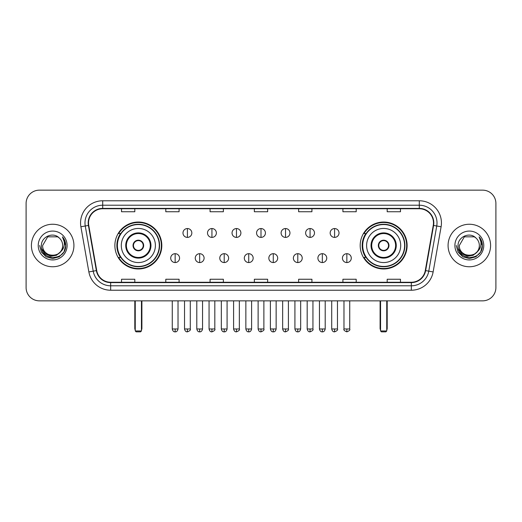 <?xml version="1.0" encoding="UTF-8"?>
<svg xmlns="http://www.w3.org/2000/svg" width="522" height="522" viewBox="0 0 522 522"><rect width="100%" height="100%" fill="white"/><g stroke="black" fill="none" stroke-linecap="round" stroke-linejoin="round"><path stroke-width="0.78" d="M360.187 245.503A23.47 23.47 0 0 0 383.65 268.967A23.47 23.47 0 0 0 407.121 245.503A23.47 23.47 0 0 0 383.65 222.033A23.47 23.47 0 0 0 360.187 245.503M114.879 245.503A23.47 23.47 0 0 0 138.35 268.967A23.47 23.47 0 0 0 161.813 245.503A23.47 23.47 0 0 0 138.35 222.033A23.47 23.47 0 0 0 114.879 245.503M120.51 257.457A21.474 21.474 0 0 1 120.51 233.549M365.811 257.457A21.474 21.474 0 0 1 365.811 233.549M26.1 203.436L26.1 287.57A13.285 13.285 0 0 0 39.385 300.848L482.615 300.848A13.285 13.285 0 0 0 495.9 287.57L495.9 203.436A13.285 13.285 0 0 0 482.615 190.152L39.385 190.152A13.285 13.285 0 0 0 26.1 203.436L26.1 287.57M31.411 245.503A21.252 21.252 0 0 0 52.67 266.755A21.252 21.252 0 0 0 73.922 245.503A21.252 21.252 0 0 0 52.67 224.251A21.252 21.252 0 0 0 31.411 245.503A21.252 21.252 0 0 0 52.67 266.755A21.252 21.252 0 0 0 73.922 245.503A21.252 21.252 0 0 0 52.67 224.251A21.252 21.252 0 0 0 31.411 245.503M448.078 245.503A21.252 21.252 0 0 0 469.33 266.755A21.252 21.252 0 0 0 490.589 245.503A21.252 21.252 0 0 0 469.33 224.251A21.252 21.252 0 0 0 448.078 245.503A21.252 21.252 0 0 0 469.33 266.755A21.252 21.252 0 0 0 490.589 245.503A21.252 21.252 0 0 0 469.33 224.251A21.252 21.252 0 0 0 448.078 245.503M88.531 222.92A14.172 14.172 0 0 1 102.704 208.748L419.296 208.748A14.172 14.172 0 0 1 433.253 225.38L425.286 270.546A14.172 14.172 0 0 1 411.336 282.252L110.664 282.252A14.172 14.172 0 0 1 96.714 270.546L88.747 225.38A14.172 14.172 0 0 1 88.531 222.92M88.179 222.92A14.525 14.525 0 0 0 88.401 225.445L96.361 270.605A14.525 14.525 0 0 0 110.664 282.611L411.336 282.611A14.525 14.525 0 0 0 425.639 270.605L433.599 225.445A14.525 14.525 0 0 0 419.296 208.395L102.704 208.395A14.525 14.525 0 0 0 88.179 222.92M80.897 226.763A22.139 22.139 0 0 1 102.704 200.781L419.296 200.781A22.139 22.139 0 0 1 441.103 226.763L433.136 271.929A22.139 22.139 0 0 1 411.336 290.225L110.664 290.225A22.139 22.139 0 0 1 88.864 271.929L80.897 226.763L85.262 225.993A17.709 17.709 0 0 1 102.704 205.211L419.296 205.211A17.709 17.709 0 0 1 436.738 225.993L428.777 271.159A17.709 17.709 0 0 1 411.336 285.795L110.664 285.795A17.709 17.709 0 0 1 93.223 271.159L85.262 225.993A17.709 17.709 0 0 1 84.988 222.92M482.615 190.152L39.385 190.152M39.385 300.848L482.615 300.848M495.9 287.57L495.9 203.436M425.639 270.605L428.777 271.159L436.738 225.993L441.103 226.763M254.358 208.748L254.358 211.749L267.642 211.749L267.642 208.748M210.079 208.748L210.079 211.749L223.364 211.749L223.364 208.748M165.8 208.748L165.8 211.749L179.085 211.749L179.085 208.748M121.522 208.748L121.522 211.749L134.806 211.749L134.806 208.748M298.636 208.748L298.636 211.749L311.921 211.749L311.921 208.748M342.915 208.748L342.915 211.749L356.2 211.749L356.2 208.748M387.193 208.748L387.193 211.749L400.478 211.749L400.478 208.748M267.642 282.252L267.642 279.257L254.358 279.257L254.358 282.252M223.364 282.252L223.364 279.257L210.079 279.257L210.079 282.252M179.085 282.252L179.085 279.257L165.8 279.257L165.8 282.252M134.806 282.252L134.806 279.257L121.522 279.257L121.522 282.252M311.921 282.252L311.921 279.257L298.636 279.257L298.636 282.252M356.2 282.252L356.2 279.257L342.915 279.257L342.915 282.252M400.478 282.252L400.478 279.257L387.193 279.257L387.193 282.252M60.337 251.93C55.025 259.114 42.138 254.521 42.66 245.503C42.047 258.41 63.286 258.41 62.673 245.503C63.286 258.41 42.047 258.41 42.66 245.503L47.665 236.838L57.668 236.838L59.221 237.941C53.081 231.507 41.258 236.805 41.368 245.503C40.246 260.948 65.289 261.352 65.694 246.253L65.72 245.503C65.681 242.221 64.591 239.337 62.444 236.857C64.076 239.533 64.65 242.417 64.167 245.503C63.697 248.126 62.425 250.273 60.337 251.93A10.009 10.009 0 0 0 62.673 245.503C63.286 258.41 42.047 258.41 42.66 245.503L47.665 236.838M62.673 245.503A10.009 10.009 0 0 0 59.221 237.941M60.976 251.395L56.454 255.304L50.536 256.132L45.088 253.666L41.682 248.746M38.23 245.503A14.433 14.433 0 0 0 52.67 259.936A14.433 14.433 0 0 0 67.103 245.503A14.433 14.433 0 0 0 52.67 231.07A14.433 14.433 0 0 0 38.23 245.503M62.444 236.857L65.713 245.882L65.106 241.549L65.713 245.882L65.106 241.549L65.713 245.882L62.542 236.968L65.713 245.882L62.542 236.968L65.72 245.503L63.971 252.028L59.195 256.804L52.67 258.553L46.145 256.804L41.362 252.028L39.62 245.503M62.542 236.968L65.713 245.888M121.3 245.503A17.05 17.05 0 0 1 138.35 228.453A17.05 17.05 0 0 1 155.393 245.503A17.05 17.05 0 0 1 138.35 262.553A17.05 17.05 0 0 1 121.3 245.503A17.05 17.05 0 0 0 138.35 262.553A17.05 17.05 0 0 0 155.393 245.503M126.389 245.503A11.954 11.954 0 0 0 138.35 257.457A11.954 11.954 0 0 0 150.303 245.503A11.954 11.954 0 0 0 138.35 233.549A11.954 11.954 0 0 0 126.389 245.503M120.778 233.549A21.252 21.252 0 0 0 120.778 257.457M159.288 245.503A20.945 20.945 0 0 0 138.35 224.558A20.945 20.945 0 0 0 117.404 245.503A20.945 20.945 0 0 0 138.35 266.448A20.945 20.945 0 0 0 159.288 245.503M133.032 245.503A5.311 5.311 0 0 0 138.35 250.814A5.311 5.311 0 0 0 143.661 245.503A5.311 5.311 0 0 0 138.35 240.192A5.311 5.311 0 0 0 133.032 245.503M161.37 245.503A23.027 23.027 0 0 1 118.67 257.457L120.804 257.457A21.232 21.232 0 0 0 152.391 261.424A21.232 21.232 0 0 0 152.391 229.582A21.232 21.232 0 0 0 120.804 233.549L118.67 233.549A23.027 23.027 0 0 1 161.37 245.503M133.201 244.172L133.384 244.172A5.135 5.135 0 0 1 143.309 244.172L143.035 244.172A4.868 4.868 0 0 1 138.35 250.371A4.868 4.868 0 0 1 133.658 244.172A4.868 4.868 0 0 1 143.035 244.172L143.491 244.172M143.491 246.828L143.309 246.828A5.135 5.135 0 0 1 133.384 246.828L133.201 246.828M135.25 300.848L135.25 330.961L141.449 330.961L141.449 300.848M135.25 330.961L136.131 331.848L140.562 331.848L141.449 330.961M366.607 245.503A17.05 17.05 0 0 1 383.65 228.453A17.05 17.05 0 0 1 400.7 245.503A17.05 17.05 0 0 1 383.65 262.553A17.05 17.05 0 0 1 366.607 245.503A17.05 17.05 0 0 0 383.65 262.553A17.05 17.05 0 0 0 400.7 245.503M371.697 245.503A11.954 11.954 0 0 0 383.65 257.457A11.954 11.954 0 0 0 395.611 245.503A11.954 11.954 0 0 0 383.65 233.549A11.954 11.954 0 0 0 371.697 245.503M366.079 233.549A21.252 21.252 0 0 0 366.079 257.457M404.596 245.503A20.945 20.945 0 0 0 383.65 224.558A20.945 20.945 0 0 0 362.712 245.503A20.945 20.945 0 0 0 383.65 266.448A20.945 20.945 0 0 0 404.596 245.503M378.339 245.503A5.311 5.311 0 0 0 383.65 250.814A5.311 5.311 0 0 0 388.968 245.503A5.311 5.311 0 0 0 383.65 240.192A5.311 5.311 0 0 0 378.339 245.503M406.677 245.503A23.027 23.027 0 0 1 363.978 257.457L366.111 257.457A21.232 21.232 0 0 0 397.699 261.424A21.232 21.232 0 0 0 397.699 229.582A21.232 21.232 0 0 0 366.111 233.549L363.978 233.549A23.027 23.027 0 0 1 406.677 245.503M378.509 244.172L378.691 244.172A5.135 5.135 0 0 1 388.616 244.172L388.342 244.172A4.868 4.868 0 0 1 383.65 250.371A4.868 4.868 0 0 1 378.965 244.172A4.868 4.868 0 0 1 388.342 244.172L388.799 244.172M388.799 246.828L388.342 246.828A4.868 4.868 0 0 1 378.965 246.828L378.509 246.828M388.342 246.828L388.616 246.828A5.135 5.135 0 0 1 378.691 246.828L378.965 246.828M380.551 300.848L380.551 330.961L386.75 330.961L386.75 300.848M380.551 330.961L381.438 331.848L385.869 331.848L386.75 330.961M187.411 228.545A4.43 4.43 0 0 0 182.981 232.969A4.43 4.43 0 0 0 187.411 237.399A4.43 4.43 0 0 0 191.835 232.969A4.43 4.43 0 0 0 187.411 228.545L187.411 237.399A4.43 4.43 0 0 0 191.835 232.969A4.43 4.43 0 0 0 187.411 228.545M211.939 228.545A4.43 4.43 0 0 0 207.508 232.969A4.43 4.43 0 0 0 211.939 237.399A4.43 4.43 0 0 0 216.369 232.969A4.43 4.43 0 0 0 211.939 228.545L211.939 237.399A4.43 4.43 0 0 0 216.369 232.969A4.43 4.43 0 0 0 211.939 228.545M236.473 228.545A4.43 4.43 0 0 0 232.042 232.969A4.43 4.43 0 0 0 236.473 237.399A4.43 4.43 0 0 0 240.896 232.969A4.43 4.43 0 0 0 236.473 228.545L236.473 237.399A4.43 4.43 0 0 0 240.896 232.969A4.43 4.43 0 0 0 236.473 228.545M261 228.545A4.43 4.43 0 0 0 256.57 232.969A4.43 4.43 0 0 0 261 237.399A4.43 4.43 0 0 0 265.43 232.969A4.43 4.43 0 0 0 261 228.545L261 237.399A4.43 4.43 0 0 0 265.43 232.969A4.43 4.43 0 0 0 261 228.545M285.527 228.545A4.43 4.43 0 0 0 281.104 232.969A4.43 4.43 0 0 0 285.527 237.399A4.43 4.43 0 0 0 289.958 232.969A4.43 4.43 0 0 0 285.527 228.545L285.527 237.399A4.43 4.43 0 0 0 289.958 232.969A4.43 4.43 0 0 0 285.527 228.545M310.061 228.545A4.43 4.43 0 0 0 305.631 232.969A4.43 4.43 0 0 0 310.061 237.399A4.43 4.43 0 0 0 314.492 232.969A4.43 4.43 0 0 0 310.061 228.545L310.061 237.399A4.43 4.43 0 0 0 314.492 232.969A4.43 4.43 0 0 0 310.061 228.545M334.589 228.545A4.43 4.43 0 0 0 330.165 232.969A4.43 4.43 0 0 0 334.589 237.399A4.43 4.43 0 0 0 339.019 232.969A4.43 4.43 0 0 0 334.589 228.545L334.589 237.399A4.43 4.43 0 0 0 339.019 232.969A4.43 4.43 0 0 0 334.589 228.545M175.144 253.692A4.43 4.43 0 0 0 170.714 258.122A4.43 4.43 0 0 0 175.144 262.553A4.43 4.43 0 0 0 179.568 258.122A4.43 4.43 0 0 0 175.144 253.692L175.144 262.553A4.43 4.43 0 0 0 179.568 258.122A4.43 4.43 0 0 0 175.144 253.692M199.672 253.692A4.43 4.43 0 0 0 195.248 258.122A4.43 4.43 0 0 0 199.672 262.553A4.43 4.43 0 0 0 204.102 258.122A4.43 4.43 0 0 0 199.672 253.692L199.672 262.553A4.43 4.43 0 0 0 204.102 258.122A4.43 4.43 0 0 0 199.672 253.692M224.206 253.692A4.43 4.43 0 0 0 219.775 258.122A4.43 4.43 0 0 0 224.206 262.553A4.43 4.43 0 0 0 228.629 258.122A4.43 4.43 0 0 0 224.206 253.692L224.206 262.553A4.43 4.43 0 0 0 228.629 258.122A4.43 4.43 0 0 0 224.206 253.692M248.733 253.692A4.43 4.43 0 0 0 244.309 258.122A4.43 4.43 0 0 0 248.733 262.553A4.43 4.43 0 0 0 253.163 258.122A4.43 4.43 0 0 0 248.733 253.692L248.733 262.553A4.43 4.43 0 0 0 253.163 258.122A4.43 4.43 0 0 0 248.733 253.692M273.267 253.692A4.43 4.43 0 0 0 268.837 258.122A4.43 4.43 0 0 0 273.267 262.553A4.43 4.43 0 0 0 277.691 258.122A4.43 4.43 0 0 0 273.267 253.692L273.267 262.553A4.43 4.43 0 0 0 277.691 258.122A4.43 4.43 0 0 0 273.267 253.692M297.794 253.692A4.43 4.43 0 0 0 293.371 258.122A4.43 4.43 0 0 0 297.794 262.553A4.43 4.43 0 0 0 302.225 258.122A4.43 4.43 0 0 0 297.794 253.692L297.794 262.553A4.43 4.43 0 0 0 302.225 258.122A4.43 4.43 0 0 0 297.794 253.692M322.328 253.692A4.43 4.43 0 0 0 317.898 258.122A4.43 4.43 0 0 0 322.328 262.553A4.43 4.43 0 0 0 326.752 258.122A4.43 4.43 0 0 0 322.328 253.692L322.328 262.553A4.43 4.43 0 0 0 326.752 258.122A4.43 4.43 0 0 0 322.328 253.692M346.856 253.692A4.43 4.43 0 0 0 342.432 258.122A4.43 4.43 0 0 0 346.856 262.553A4.43 4.43 0 0 0 351.286 258.122A4.43 4.43 0 0 0 346.856 253.692L346.856 262.553A4.43 4.43 0 0 0 351.286 258.122A4.43 4.43 0 0 0 346.856 253.692M479.34 245.503C479.953 258.41 458.714 258.41 459.327 245.503L464.332 236.838L474.335 236.838L475.888 237.941C469.748 231.507 457.924 236.805 458.035 245.503C456.907 260.948 481.956 261.352 482.361 246.253L482.38 245.503C482.348 242.221 481.251 239.337 479.105 236.857C480.742 239.533 481.317 242.417 480.834 245.503C480.364 248.126 479.085 250.273 477.004 251.93A10.009 10.009 0 0 0 479.34 245.503C479.953 258.41 458.714 258.41 459.327 245.503C458.714 258.41 479.953 258.41 479.34 245.503A10.009 10.009 0 0 0 475.888 237.941M477.004 251.93C471.686 259.114 458.805 254.521 459.327 245.503M477.637 251.395L473.121 255.304L467.197 256.132L461.748 253.666L458.349 248.746M454.897 245.503A14.433 14.433 0 0 0 469.33 259.936A14.433 14.433 0 0 0 483.77 245.503A14.433 14.433 0 0 0 469.33 231.07A14.433 14.433 0 0 0 454.897 245.503M479.105 236.857L482.38 245.882L481.767 241.549L482.38 245.882L481.767 241.549L482.38 245.882L479.203 236.968L482.38 245.882L479.203 236.968L482.38 245.503L480.638 252.028L475.855 256.804L469.33 258.553L462.805 256.804L458.029 252.028L456.28 245.503M479.203 236.968L482.38 245.888M419.296 200.781L419.296 208.395M85.262 225.993L88.401 225.445M110.664 290.225L110.664 282.611M411.336 282.611L411.336 290.225M88.864 271.929L96.361 270.605M433.599 225.445L436.738 225.993M102.704 200.781L102.704 208.395M428.777 271.159L433.136 271.929M150.969 245.503A12.619 12.619 0 0 0 138.35 232.884A12.619 12.619 0 0 0 125.73 245.503A12.619 12.619 0 0 0 138.35 258.122A12.619 12.619 0 0 0 150.969 245.503M134.806 300.848L134.806 328.305L135.25 328.305M141.449 328.305L141.893 328.305L141.893 300.848M396.27 245.503A12.619 12.619 0 0 0 383.65 232.884A12.619 12.619 0 0 0 371.031 245.503A12.619 12.619 0 0 0 383.65 258.122A12.619 12.619 0 0 0 396.27 245.503M380.107 300.848L380.107 328.305L380.551 328.305M386.75 328.305L387.193 328.305L387.193 300.848M187.411 328.971L184.527 328.971C185.029 331.02 185.995 331.979 187.411 331.848L187.411 328.971L190.289 328.971L190.289 300.848M211.939 328.971L209.061 328.971C209.563 331.02 210.523 331.979 211.939 331.848L211.939 328.971L214.816 328.971L214.816 300.848M236.473 328.971L233.588 328.971C234.091 331.02 235.05 331.979 236.473 331.848L236.473 328.971L239.35 328.971L239.35 300.848M261 328.971L258.122 328.971C258.625 331.02 259.584 331.979 261 331.848L261 328.971L263.878 328.971L263.878 300.848M285.527 328.971L282.65 328.971C283.152 331.02 284.112 331.979 285.527 331.848L285.527 328.971L288.412 328.971L288.412 300.848M310.061 328.971L307.184 328.971C307.686 331.02 308.646 331.979 310.061 331.848L310.061 328.971L312.939 328.971L312.939 300.848M334.589 328.971L331.711 328.971C332.214 331.02 333.173 331.979 334.589 331.848L334.589 328.971L337.473 328.971L337.473 300.848M175.144 328.971L172.267 328.971C172.769 331.02 173.728 331.979 175.144 331.848L175.144 328.971L178.022 328.971L178.022 300.848M199.672 328.971L196.794 328.971C197.296 331.02 198.256 331.979 199.672 331.848L199.672 328.971L202.549 328.971L202.549 300.848M224.206 328.971L221.328 328.971C221.83 331.02 222.79 331.979 224.206 331.848L224.206 328.971L227.083 328.971L227.083 300.848M248.733 328.971L245.855 328.971C246.358 331.02 247.317 331.979 248.733 331.848L248.733 328.971L251.611 328.971L251.611 300.848M273.267 328.971L270.389 328.971C270.892 331.02 271.851 331.979 273.267 331.848L273.267 328.971L276.145 328.971L276.145 300.848M297.794 328.971L294.917 328.971C295.419 331.02 296.379 331.979 297.794 331.848L297.794 328.971L300.672 328.971L300.672 300.848M322.328 328.971L319.451 328.971C319.953 331.02 320.913 331.979 322.328 331.848L322.328 328.971L325.206 328.971L325.206 300.848M346.856 328.971L343.978 328.971C343.398 329.891 344.357 330.85 346.856 331.848L346.856 328.971L349.733 328.971L349.733 300.848M134.806 328.305A3.543 3.543 0 0 0 135.25 330.021M141.449 330.021A3.543 3.543 0 0 0 141.893 328.305M380.107 328.305A3.543 3.543 0 0 0 380.551 330.021M386.75 330.021A3.543 3.543 0 0 0 387.193 328.305M184.527 328.971L184.527 300.848M190.289 328.971C190.869 329.891 189.91 330.85 187.411 331.848M209.061 328.971L209.061 300.848M214.816 328.971C215.403 329.891 214.444 330.85 211.939 331.848M233.588 328.971L233.588 300.848M239.35 328.971C239.931 329.891 238.972 330.85 236.473 331.848M258.122 328.971L258.122 300.848M263.878 328.971C264.465 329.891 263.506 330.85 261 331.848M282.65 328.971L282.65 300.848M288.412 328.971C288.992 329.891 288.033 330.85 285.527 331.848M307.184 328.971L307.184 300.848M312.939 328.971C313.526 329.891 312.567 330.85 310.061 331.848M331.711 328.971L331.711 300.848M337.473 328.971C338.054 329.891 337.095 330.85 334.589 331.848M172.267 328.971L172.267 300.848M178.022 328.971C177.519 331.02 176.56 331.979 175.144 331.848M196.794 328.971L196.794 300.848M202.549 328.971C202.047 331.02 201.087 331.979 199.672 331.848M221.328 328.971L221.328 300.848M227.083 328.971C226.581 331.02 225.621 331.979 224.206 331.848M245.855 328.971L245.855 300.848M251.611 328.971C251.108 331.02 250.149 331.979 248.733 331.848M270.389 328.971L270.389 300.848M276.145 328.971C275.642 331.02 274.683 331.979 273.267 331.848M294.917 328.971L294.917 300.848M300.672 328.971C300.17 331.02 299.21 331.979 297.794 331.848M319.451 328.971L319.451 300.848M325.206 328.971C324.704 331.02 323.744 331.979 322.328 331.848M343.978 328.971L343.978 300.848M349.733 328.971C350.321 329.891 349.362 330.85 346.856 331.848"/></g></svg>
